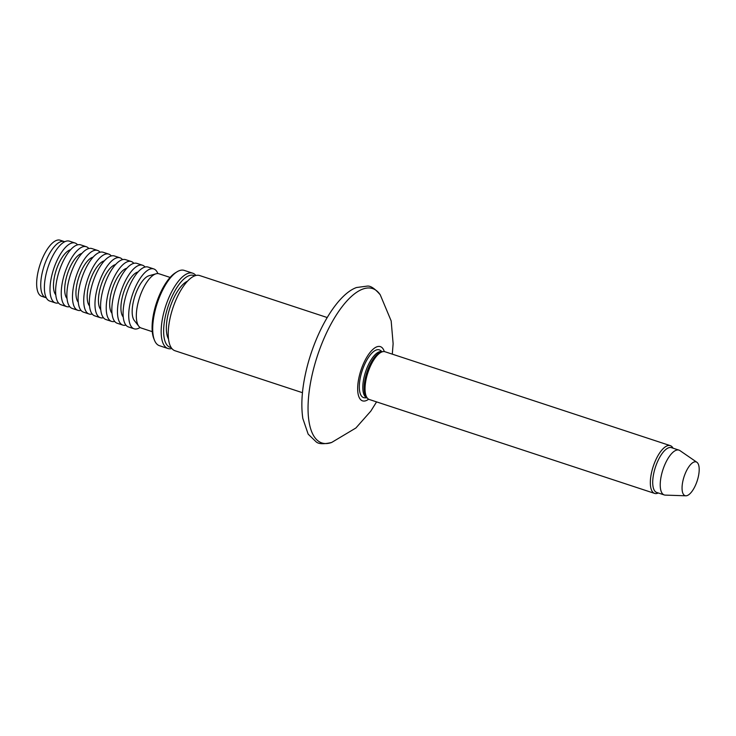 <?xml version="1.0" encoding="UTF-8"?>
<svg xmlns="http://www.w3.org/2000/svg" width="736" height="736" viewBox="0 0 736 736"><rect width="100%" height="100%" fill="white"/><g stroke="black" fill="none" stroke-linecap="round" stroke-linejoin="round"><path stroke-width="1.1" d="M302.459 392.693L174.956 350.732A39.569 15.318 -71.8 0 1 171.23 313.472A39.569 15.318 -71.8 0 1 199.686 275.558L327.198 317.529M168.507 339.002A32.2 12.466 -71.8 0 1 168.792 311.622A32.2 12.466 -71.8 0 1 187.542 281.17M171.138 347.53A37.821 14.646 -71.8 0 1 166.502 311.668A37.821 14.646 -71.8 0 1 194.718 275.871M171.847 348.514A39.643 15.355 -71.8 0 1 167.9 348.487A39.643 15.355 -71.8 0 1 164.174 311.153A39.643 15.355 -71.8 0 1 192.685 273.176A39.643 15.355 -71.8 0 1 195.886 275.503M167.9 348.487L159.436 345.699A39.643 15.355 -71.8 0 1 154.459 340.207A39.643 15.355 -71.8 0 1 155.71 308.366A39.643 15.355 -71.8 0 1 176.953 271.86A39.643 15.355 -71.8 0 1 184.221 270.388L192.685 273.176M154.459 340.207L153.778 338.496A38.088 14.748 -71.8 0 1 154.983 307.906A38.088 14.748 -71.8 0 1 175.389 272.826L176.953 271.86M152.269 331.669L141.183 328.017A28.548 11.058 -71.8 0 1 138.837 326.296A28.548 11.058 -71.8 0 1 138.497 301.125A28.548 11.058 -71.8 0 1 156.124 273.774A28.548 11.058 -71.8 0 1 159.031 273.783L170.117 277.426M138.837 326.296L134.311 320.51A24.343 9.43 -71.8 0 1 134.016 299.055A24.343 9.43 -71.8 0 1 149.04 275.733L156.124 273.774M140.088 327.474A31.51 12.208 -71.8 0 1 134.062 328.79A31.51 12.208 -71.8 0 1 131.1 299.12A31.51 12.208 -71.8 0 1 153.769 268.925A31.51 12.208 -71.8 0 1 157.826 273.562M134.062 328.79L128.441 326.94A31.51 12.208 -71.8 0 1 125.479 297.261A31.51 12.208 -71.8 0 1 148.138 267.076L153.769 268.925M123.243 317.032A24.343 9.43 -71.8 0 1 122.774 295.357A24.343 9.43 -71.8 0 1 138.074 271.961M125.92 325.128A31.51 12.208 -71.8 0 1 122.82 325.091A31.51 12.208 -71.8 0 1 119.858 295.412A31.51 12.208 -71.8 0 1 142.517 265.227A31.51 12.208 -71.8 0 1 145.038 267.039M122.82 325.091L117.199 323.242A31.51 12.208 -71.8 0 1 114.236 293.563A31.51 12.208 -71.8 0 1 136.896 263.378L142.517 265.227M112.001 313.324A24.343 9.43 -71.8 0 1 111.532 291.658A24.343 9.43 -71.8 0 1 126.831 268.263M114.678 321.42A31.51 12.208 -71.8 0 1 111.578 321.393A31.51 12.208 -71.8 0 1 108.606 291.714A31.51 12.208 -71.8 0 1 131.275 261.519A31.51 12.208 -71.8 0 1 133.796 263.341M111.578 321.393L105.956 319.544A31.51 12.208 -71.8 0 1 102.985 289.864A31.51 12.208 -71.8 0 1 125.654 259.67L131.275 261.519M100.758 309.626A24.343 9.43 -71.8 0 1 100.28 287.96A24.343 9.43 -71.8 0 1 115.589 264.564M103.436 317.722A31.51 12.208 -71.8 0 1 100.326 317.694A31.51 12.208 -71.8 0 1 97.364 288.015A31.51 12.208 -71.8 0 1 120.032 257.821A31.51 12.208 -71.8 0 1 122.553 259.642M100.326 317.694L94.705 315.845A31.51 12.208 -71.8 0 1 91.742 286.166A31.51 12.208 -71.8 0 1 114.411 255.972L120.032 257.821M89.516 305.928A24.343 9.43 -71.8 0 1 89.038 284.252A24.343 9.43 -71.8 0 1 104.346 260.866M92.193 314.024A31.51 12.208 -71.8 0 1 89.084 313.996A31.51 12.208 -71.8 0 1 86.121 284.317A31.51 12.208 -71.8 0 1 108.79 254.122A31.51 12.208 -71.8 0 1 111.311 255.944M89.084 313.996L83.462 312.138A31.51 12.208 -71.8 0 1 80.5 282.468A31.51 12.208 -71.8 0 1 103.169 252.273L108.79 254.122M78.274 302.229A24.343 9.43 -71.8 0 1 77.795 280.554A24.343 9.43 -71.8 0 1 93.104 257.168M80.951 310.325A31.51 12.208 -71.8 0 1 77.841 310.288A31.51 12.208 -71.8 0 1 74.879 280.609A31.51 12.208 -71.8 0 1 97.548 250.424A31.51 12.208 -71.8 0 1 100.068 252.236M77.841 310.288L72.22 308.439A31.51 12.208 -71.8 0 1 69.258 278.76A31.51 12.208 -71.8 0 1 91.926 248.575L97.548 250.424M67.022 298.522A24.343 9.43 -71.8 0 1 66.553 276.856A24.343 9.43 -71.8 0 1 81.862 253.46M69.708 306.627A31.51 12.208 -71.8 0 1 66.599 306.59A31.51 12.208 -71.8 0 1 63.636 276.911A31.51 12.208 -71.8 0 1 86.305 246.726A31.51 12.208 -71.8 0 1 88.826 248.538M66.599 306.59L60.978 304.741A31.51 12.208 -71.8 0 1 58.015 275.062A31.51 12.208 -71.8 0 1 80.684 244.867L86.305 246.726M55.78 294.823A24.343 9.43 -71.8 0 1 55.31 273.157A24.343 9.43 -71.8 0 1 70.61 249.762M58.466 302.919A31.51 12.208 -71.8 0 1 55.356 302.892A31.51 12.208 -71.8 0 1 52.394 273.212A31.51 12.208 -71.8 0 1 75.063 243.018A31.51 12.208 -71.8 0 1 77.574 244.84M55.356 302.892L49.735 301.042A31.51 12.208 -71.8 0 1 46.773 271.363A31.51 12.208 -71.8 0 1 69.442 241.169L75.063 243.018M46.285 297.776A29.523 11.436 -71.8 0 1 45.742 297.629A29.523 11.436 -71.8 0 1 42.964 269.827A29.523 11.436 -71.8 0 1 64.207 241.546A29.523 11.436 -71.8 0 1 64.722 241.748M45.742 297.629L41.667 296.286A29.523 11.436 -71.8 0 1 38.888 268.484A29.523 11.436 -71.8 0 1 60.122 240.203L64.207 241.546M683.404 478.934A17.765 6.882 -71.8 0 1 696.882 462.263A17.765 6.882 -71.8 0 1 697.158 480.939A17.765 6.882 -71.8 0 1 685.842 495.797A17.765 6.882 -71.8 0 1 683.404 478.934M685.842 495.797L665.252 495.107A23.589 9.136 -71.8 0 1 664.231 494.932A23.589 9.136 -71.8 0 1 662.014 472.724A23.589 9.136 -71.8 0 1 678.978 450.128A23.589 9.136 -71.8 0 1 679.908 450.588L696.882 462.263M664.231 494.932L656.714 492.458A23.589 9.136 -71.8 0 1 654.497 470.249A23.589 9.136 -71.8 0 1 671.453 447.654L678.978 450.128M658.288 492.982A25.134 9.734 -71.8 0 1 654.608 493.396A25.134 9.734 -71.8 0 1 652.243 469.724A25.134 9.734 -71.8 0 1 670.321 445.648A25.134 9.734 -71.8 0 1 673.035 448.169M654.608 493.396L369.316 399.501A25.134 9.734 -71.8 0 1 367.227 397.955A25.134 9.734 -71.8 0 1 366.951 375.829A25.134 9.734 -71.8 0 1 382.426 351.762A25.134 9.734 -71.8 0 1 385.029 351.753L670.321 445.648M367.227 397.955L366.243 396.686A24.205 9.375 -71.8 0 1 365.985 375.378A24.205 9.375 -71.8 0 1 380.889 352.204L382.426 351.762M367.108 397.799L366.914 397.734A24.205 9.375 -71.8 0 1 364.642 374.937A24.205 9.375 -71.8 0 1 382.048 351.753L382.242 351.817M367.181 397.891L364.67 397.808A25.134 9.734 -71.8 0 1 361.22 373.943A25.134 9.734 -71.8 0 1 380.291 350.364L382.361 351.78M368.635 399.206A28.548 11.058 -71.8 0 1 359.83 373.971A28.548 11.058 -71.8 0 1 372.83 349.453A28.548 11.058 -71.8 0 1 384.302 351.587M376.574 401.893L370.824 411.111L355.893 427.993L331.642 442.474A81.236 31.455 -71.8 0 1 314.217 366.445A81.236 31.455 -71.8 0 1 380.236 294.805L391.166 320.905L393.125 343.684L392.297 354.145M331.642 442.474C323.822 444.286 318.688 444.093 316.222 441.913L308.163 434.139L302.827 418.471C300.573 403.135 302.248 384.983 307.86 363.998C318.476 325.367 339.186 293.627 356.528 287.518L367.402 286.083C370.677 285.752 374.955 288.659 380.236 294.805"/></g></svg>
